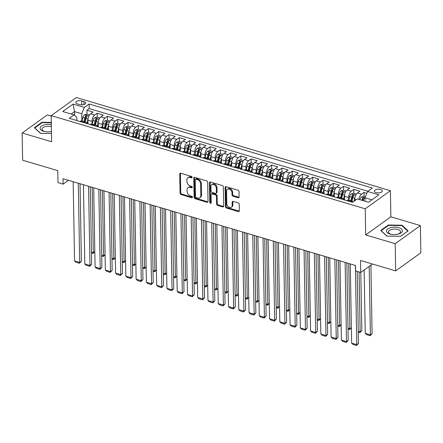 <?xml version="1.0" encoding="UTF-8"?>
<svg xmlns="http://www.w3.org/2000/svg" width="443" height="443" viewBox="0 0 443 443"><rect width="100%" height="100%" fill="white"/><g stroke="black" fill="none" stroke-linecap="round" stroke-linejoin="round"><path stroke-width="0.66" d="M192.14 177.344A0.847 0.62 -125.7 0 0 191.426 176.392L180.722 173.213A1.207 0.886 -125.7 0 0 180.035 173.302A1.207 0.886 -125.7 0 0 179.731 173.983L180.068 193.214A1.207 0.886 -125.7 0 0 181.093 194.582L191.797 197.755A0.847 0.62 -125.7 0 0 191.769 196.26L190.385 195.85A3.871 2.835 -125.7 0 1 187.101 191.476L187.073 189.875A3.871 2.835 -125.7 0 1 188.042 187.688A3.871 2.835 -125.7 0 1 190.241 187.411L191.625 187.821A0.847 0.62 -125.7 0 0 191.597 186.326L190.213 185.916A3.871 2.835 -125.7 0 1 186.929 181.541L186.902 179.936A3.871 2.835 -125.7 0 1 187.865 177.754A3.871 2.835 -125.7 0 1 190.064 177.471L191.448 177.887A0.847 0.62 -125.7 0 0 192.14 177.344M380.504 189.488A3.943 1.844 -1 0 0 376.445 189.46A3.943 1.844 -1 0 0 374.385 191.121A3.943 1.844 -1 0 0 376.146 192.622A3.943 1.844 -1 0 0 380.205 192.65A3.943 1.844 -1 0 0 382.265 190.983A3.943 1.844 -1 0 0 380.504 189.488M238.118 197.739A1.207 0.886 -125.7 0 0 238.805 197.65A1.207 0.886 -125.7 0 0 239.109 196.969L239.015 191.57A1.207 0.886 -125.7 0 0 237.985 190.202L226.102 186.68A1.207 0.886 -125.7 0 0 225.415 186.763A1.207 0.886 -125.7 0 0 225.11 187.45L225.448 206.676A1.207 0.886 -125.7 0 0 226.473 208.044L238.362 211.571A1.207 0.886 -125.7 0 0 239.048 211.488A1.207 0.886 -125.7 0 0 239.347 210.802L239.237 204.284A1.207 0.886 -125.7 0 0 238.207 202.916L233.123 201.41A1.207 0.886 -125.7 0 0 232.437 201.499A1.207 0.886 -125.7 0 0 232.132 202.18L232.187 205.408A3.234 2.37 -125.7 0 1 231.384 207.235A3.234 2.37 -125.7 0 1 228.477 206.92A3.234 2.37 -125.7 0 1 226.799 203.813L226.578 191.149A3.234 2.37 -125.7 0 1 227.386 189.327A3.234 2.37 -125.7 0 1 230.294 189.643A3.234 2.37 -125.7 0 1 231.971 192.749L232.005 194.859A1.207 0.886 -125.7 0 0 233.035 196.227L238.118 197.739L238.799 197.246A1.207 0.886 -125.7 0 0 239.065 197.29M51.205 116.044L47.34 114.898L22.15 133.005L22.626 160.216L57.773 170.644L57.983 182.616L63.116 184.138L63.017 178.701L355.496 265.473L355.591 270.917L360.724 272.439L372.452 264.011M395.189 243.683L420.374 225.576L390.87 216.821L365.685 234.928L395.189 243.683L395.66 270.894L360.513 260.467L360.724 272.439M365.685 234.928L365.226 208.808L51.2 115.634L76.384 97.526L390.416 190.7L365.226 208.808M22.15 133.005L51.654 141.76L51.2 115.634M207.684 182.278A1.207 0.886 -125.7 0 0 206.659 180.91L194.776 177.383A1.207 0.886 -125.7 0 0 194.084 177.471A1.207 0.886 -125.7 0 0 193.785 178.152L194.123 197.384A1.207 0.886 -125.7 0 0 195.147 198.752L207.031 202.279A1.207 0.886 -125.7 0 0 207.717 202.191A1.207 0.886 -125.7 0 0 208.022 201.51L207.684 182.278M210.436 182.029L222.325 185.556A1.207 0.886 -125.7 0 1 223.35 186.924L223.687 206.156A1.207 0.886 -125.7 0 1 223.383 206.837A1.207 0.886 -125.7 0 1 222.696 206.925L217.607 205.414A1.207 0.886 -125.7 0 1 216.583 204.046L216.45 196.249A1.207 0.886 -125.7 0 0 215.42 194.881L212.047 193.879A1.207 0.886 -125.7 0 0 211.361 193.968A1.207 0.886 -125.7 0 0 211.056 194.649L211.2 202.772A0.847 0.62 -125.7 0 1 209.788 202.351L209.45 182.798A1.207 0.886 -125.7 0 1 209.749 182.117A1.207 0.886 -125.7 0 1 210.436 182.029M420.374 225.576L420.85 252.787L395.66 270.894M366.848 193.27L364.008 192.428L364.08 196.376M358.941 199.405A4.928 2.437 -73.5 0 1 361.521 194.211L357.418 192.993L359.904 191.21L353.747 189.382L353.813 193.331M348.658 200.098L348.613 197.478A4.928 2.437 -73.5 0 1 351.26 191.166L347.157 189.947L349.643 188.164L343.486 186.337L343.552 190.285M338.397 197.052L338.352 194.433A4.928 2.437 -73.5 0 1 340.999 188.12L336.896 186.902L339.377 185.119L333.219 183.291L333.291 187.239M328.136 194.006L328.091 191.387A4.928 2.437 -73.5 0 1 330.738 185.08L326.629 183.862L329.116 182.073L322.958 180.246L323.03 184.194M317.875 190.961L317.825 188.341A4.928 2.437 -73.5 0 1 320.472 182.034L316.368 180.816L318.855 179.027L312.697 177.2L312.764 181.148M307.608 187.915L307.564 185.301A4.928 2.437 -73.5 0 1 310.211 178.989L306.107 177.77L308.594 175.982L302.436 174.154L302.503 178.108M297.347 184.869L297.303 182.256A4.928 2.437 -73.5 0 1 299.95 175.943L295.846 174.725L298.327 172.936L292.17 171.114L292.242 175.063M287.086 181.829L287.042 179.21A4.928 2.437 -73.5 0 1 289.689 172.897L285.58 171.679L288.066 169.896L281.909 168.069L281.981 172.017M276.825 178.784L276.775 176.164A4.928 2.437 -73.5 0 1 279.422 169.852L275.319 168.633L277.805 166.85L271.648 165.023L271.714 168.971M266.559 175.738L266.514 173.119A4.928 2.437 -73.5 0 1 269.161 166.806L265.058 165.588L267.544 163.805L261.387 161.977L261.453 165.926M256.298 172.692L256.253 170.073A4.928 2.437 -73.5 0 1 258.9 163.766L254.797 162.548L257.278 160.759L251.12 158.932L251.192 162.88M246.037 169.647L245.992 167.028A4.928 2.437 -73.5 0 1 248.639 160.72L244.53 159.502L247.017 157.714L240.859 155.886L240.931 159.834M235.776 166.601L235.726 163.988A4.928 2.437 -73.5 0 1 238.373 157.675L234.269 156.457L236.756 154.668L230.598 152.841L230.665 156.794M225.509 163.556L225.465 160.942A4.928 2.437 -73.5 0 1 228.112 154.629L224.008 153.411L226.495 151.622L220.337 149.8L220.404 153.749M215.248 160.516L215.204 157.896A4.928 2.437 -73.5 0 1 217.851 151.584L213.747 150.365L216.228 148.582L210.071 146.755L210.143 150.703M204.987 157.47L204.943 154.851A4.928 2.437 -73.5 0 1 207.59 148.538L203.481 147.32L205.967 145.537L199.81 143.709L199.882 147.657M194.726 154.424L194.676 151.805A4.928 2.437 -73.5 0 1 197.323 145.492L193.22 144.274L195.706 142.491L189.549 140.664L189.615 144.612M184.46 151.379L184.415 148.759A4.928 2.437 -73.5 0 1 187.062 142.452L182.959 141.234L185.445 139.445L179.288 137.618L179.354 141.566M174.199 148.333L174.154 145.714A4.928 2.437 -73.5 0 1 176.801 139.407L172.698 138.188L175.179 136.4L169.021 134.572L169.093 138.521M163.938 145.287L163.893 142.674A4.928 2.437 -73.5 0 1 166.54 136.361L162.431 135.143L164.918 133.354L158.76 131.527L158.832 135.48M153.677 142.242L153.627 139.628A4.928 2.437 -73.5 0 1 156.274 133.315L152.171 132.097L154.657 130.308L148.499 128.487L148.566 132.435M143.41 139.202L143.366 136.582A4.928 2.437 -73.5 0 1 146.013 130.27L141.91 129.051L144.396 127.268L138.238 125.441L138.305 129.389M133.149 136.156L133.105 133.537A4.928 2.437 -73.5 0 1 135.752 127.224L131.649 126.006L134.129 124.223L127.972 122.395L128.044 126.344M122.888 133.11L122.844 130.491A4.928 2.437 -73.5 0 1 125.491 124.178L121.382 122.96L123.868 121.177L117.711 119.35L117.783 123.298M112.627 130.065L112.577 127.446A4.928 2.437 -73.5 0 1 115.224 121.138L111.121 119.92L113.607 118.131L107.45 116.304L107.516 120.252M102.361 127.019L102.316 124.4A4.928 2.437 -73.5 0 1 104.963 118.093L100.86 116.874L103.346 115.086L97.189 113.258L94.702 115.047A4.928 2.437 106.5 0 0 92.055 121.36L92.1 123.974M97.255 117.207L97.189 113.258M357.418 192.993A4.928 2.437 106.5 0 0 354.771 199.306L354.793 200.673M347.157 189.947A4.928 2.437 106.5 0 0 344.51 196.26L344.576 199.981M336.896 186.902A4.928 2.437 106.5 0 0 334.249 193.214L334.31 196.941M326.629 183.862A4.928 2.437 106.5 0 0 323.983 190.169L324.049 193.896M316.368 180.816A4.928 2.437 106.5 0 0 313.722 187.123L313.788 190.85M306.107 177.77A4.928 2.437 106.5 0 0 303.461 184.083L303.527 187.804M295.846 174.725A4.928 2.437 106.5 0 0 293.2 181.037L293.26 184.759M285.58 171.679A4.928 2.437 106.5 0 0 282.933 177.992L282.999 181.713M275.319 168.633A4.928 2.437 106.5 0 0 272.672 174.946L272.738 178.667M265.058 165.588A4.928 2.437 106.5 0 0 262.411 171.901L262.477 175.627M254.797 162.548A4.928 2.437 106.5 0 0 252.15 168.855L252.211 172.582M244.53 159.502A4.928 2.437 106.5 0 0 241.884 165.809L241.95 169.536M234.269 156.457A4.928 2.437 106.5 0 0 231.623 162.769L231.689 166.49M224.008 153.411A4.928 2.437 106.5 0 0 221.362 159.724L221.428 163.445M213.747 150.365A4.928 2.437 106.5 0 0 211.101 156.678L211.161 160.399M203.481 147.32A4.928 2.437 106.5 0 0 200.834 153.632L200.9 157.354M193.22 144.274A4.928 2.437 106.5 0 0 190.573 150.587L190.64 154.314M182.959 141.234A4.928 2.437 106.5 0 0 180.312 147.541L180.379 151.268M172.698 138.188A4.928 2.437 106.5 0 0 170.051 144.496L170.112 148.222M162.431 135.143A4.928 2.437 106.5 0 0 159.785 141.455L159.851 145.177M152.171 132.097A4.928 2.437 106.5 0 0 149.524 138.41L149.59 142.131M141.91 129.051A4.928 2.437 106.5 0 0 139.263 135.364L139.329 139.085M131.649 126.006A4.928 2.437 106.5 0 0 129.002 132.319L129.063 136.04M121.382 122.96A4.928 2.437 106.5 0 0 118.735 129.273L118.802 133M111.121 119.92A4.928 2.437 106.5 0 0 108.474 126.227L108.541 129.954M100.86 116.874A4.928 2.437 106.5 0 0 98.213 123.187L98.28 126.908M77.475 103.933L79.734 104.603A3.815 1.783 -1 0 0 83.666 104.637A3.815 1.783 -1 0 0 85.66 103.02A3.815 1.783 -1 0 0 83.954 101.569L81.695 100.904A3.815 1.783 -1 0 0 77.769 100.871A3.815 1.783 -1 0 0 75.77 102.488A3.815 1.783 -1 0 0 77.475 103.933M371.904 199.837L364.954 197.777L367.601 191.465L372.364 188.042L89.126 104.005L84.358 107.427L81.711 113.74L81.839 120.933M367.601 191.465L378.887 194.815L368.543 202.257L357.252 198.907L352.49 202.329L69.246 118.292L74.014 114.87L62.723 111.52L73.073 104.083L84.358 107.427M367.889 191.26L89.204 108.574L86.922 110.213L93.08 112.04L90.599 113.829A4.928 2.437 106.5 0 0 87.952 120.142L88.013 123.863M86.978 123.553A4.928 2.437 106.5 0 0 85.831 122.113A4.928 2.437 106.5 0 0 84.353 122.484L84.065 122.689M85.831 122.113L81.728 120.9A4.928 2.437 106.5 0 0 80.249 121.266L79.962 121.471M350.889 201.858L351.177 201.648A4.928 2.437 -73.5 0 1 352.656 201.283A4.928 2.437 -73.5 0 1 353.315 201.737M352.656 201.283L348.547 200.064A4.928 2.437 106.5 0 0 347.068 200.43L346.786 200.64M340.628 198.813L340.911 198.608A4.928 2.437 -73.5 0 1 342.389 198.237A4.928 2.437 -73.5 0 1 343.535 199.677M342.389 198.237L338.286 197.019A4.928 2.437 106.5 0 0 336.807 197.39L336.519 197.595M330.362 195.767L330.65 195.562A4.928 2.437 -73.5 0 1 332.128 195.191A4.928 2.437 -73.5 0 1 333.274 196.631M332.128 195.191L328.025 193.973A4.928 2.437 106.5 0 0 326.546 194.344L326.258 194.549M320.101 192.722L320.389 192.517A4.928 2.437 -73.5 0 1 321.867 192.146A4.928 2.437 -73.5 0 1 323.008 193.585M321.867 192.146L317.758 190.927A4.928 2.437 106.5 0 0 316.285 191.298L315.997 191.503M309.84 189.676L310.128 189.471A4.928 2.437 -73.5 0 1 311.606 189.1A4.928 2.437 -73.5 0 1 312.747 190.54M311.606 189.1L307.497 187.882A4.928 2.437 106.5 0 0 306.019 188.253L305.736 188.458M299.579 186.63L299.867 186.425A4.928 2.437 -73.5 0 1 301.34 186.054A4.928 2.437 -73.5 0 1 302.486 187.494M301.34 186.054L297.236 184.842A4.928 2.437 106.5 0 0 295.758 185.207L295.47 185.412M289.312 183.59L289.6 183.38A4.928 2.437 -73.5 0 1 291.079 183.014A4.928 2.437 -73.5 0 1 292.225 184.449M291.079 183.014L286.975 181.796A4.928 2.437 106.5 0 0 285.497 182.162L285.209 182.372M279.051 180.545L279.339 180.334A4.928 2.437 -73.5 0 1 280.818 179.969A4.928 2.437 -73.5 0 1 281.958 181.409M280.818 179.969L276.709 178.75A4.928 2.437 106.5 0 0 275.236 179.116L274.948 179.326M268.79 177.499L269.078 177.294A4.928 2.437 -73.5 0 1 270.557 176.923A4.928 2.437 -73.5 0 1 271.697 178.363M270.557 176.923L266.448 175.705A4.928 2.437 106.5 0 0 264.969 176.076L264.687 176.281M258.529 174.453L258.817 174.249A4.928 2.437 -73.5 0 1 260.29 173.877A4.928 2.437 -73.5 0 1 261.436 175.317M260.29 173.877L256.187 172.659A4.928 2.437 106.5 0 0 254.708 173.03L254.42 173.235M248.263 171.408L248.551 171.203A4.928 2.437 -73.5 0 1 250.029 170.832A4.928 2.437 -73.5 0 1 251.175 172.272M250.029 170.832L245.926 169.614A4.928 2.437 106.5 0 0 244.447 169.985L244.159 170.19M238.002 168.362L238.29 168.157A4.928 2.437 -73.5 0 1 239.768 167.786A4.928 2.437 -73.5 0 1 240.909 169.226M239.768 167.786L235.659 166.568A4.928 2.437 106.5 0 0 234.186 166.939L233.898 167.144M227.741 165.317L228.029 165.112A4.928 2.437 -73.5 0 1 229.507 164.741A4.928 2.437 -73.5 0 1 230.648 166.18M229.507 164.741L225.398 163.528A4.928 2.437 106.5 0 0 223.92 163.893L223.637 164.098M217.48 162.276L217.768 162.066A4.928 2.437 -73.5 0 1 219.241 161.701A4.928 2.437 -73.5 0 1 220.387 163.135M219.241 161.701L215.137 160.482A4.928 2.437 106.5 0 0 213.659 160.848L213.371 161.058M207.213 159.231L207.501 159.02A4.928 2.437 -73.5 0 1 208.98 158.655A4.928 2.437 -73.5 0 1 210.126 160.095M208.98 158.655L204.876 157.437A4.928 2.437 106.5 0 0 203.398 157.802L203.11 158.013M196.952 156.185L197.24 155.98A4.928 2.437 -73.5 0 1 198.719 155.609A4.928 2.437 -73.5 0 1 199.859 157.049M198.719 155.609L194.615 154.391A4.928 2.437 106.5 0 0 193.137 154.762L192.849 154.967M186.691 153.14L186.979 152.935A4.928 2.437 -73.5 0 1 188.458 152.564A4.928 2.437 -73.5 0 1 189.598 154.003M188.458 152.564L184.349 151.345A4.928 2.437 106.5 0 0 182.87 151.716L182.588 151.921M176.43 150.094L176.718 149.889A4.928 2.437 -73.5 0 1 178.191 149.518A4.928 2.437 -73.5 0 1 179.337 150.958M178.191 149.518L174.088 148.3A4.928 2.437 106.5 0 0 172.609 148.671L172.321 148.876M166.164 147.048L166.452 146.843A4.928 2.437 -73.5 0 1 167.93 146.472A4.928 2.437 -73.5 0 1 169.076 147.912M167.93 146.472L163.827 145.254A4.928 2.437 106.5 0 0 162.348 145.625L162.06 145.83M155.903 144.003L156.191 143.798A4.928 2.437 -73.5 0 1 157.669 143.427A4.928 2.437 -73.5 0 1 158.81 144.867M157.669 143.427L153.566 142.214A4.928 2.437 106.5 0 0 152.087 142.58L151.799 142.784M145.642 140.963L145.93 140.752A4.928 2.437 -73.5 0 1 147.408 140.387A4.928 2.437 -73.5 0 1 148.549 141.821M147.408 140.387L143.299 139.168A4.928 2.437 106.5 0 0 141.821 139.534L141.538 139.744M135.381 137.917L135.669 137.707A4.928 2.437 -73.5 0 1 137.142 137.341A4.928 2.437 -73.5 0 1 138.288 138.781M137.142 137.341L133.038 136.123A4.928 2.437 106.5 0 0 131.56 136.488L131.272 136.699M125.114 134.871L125.402 134.666A4.928 2.437 -73.5 0 1 126.881 134.295A4.928 2.437 -73.5 0 1 128.027 135.735M126.881 134.295L122.777 133.077A4.928 2.437 106.5 0 0 121.299 133.448L121.011 133.653M114.853 131.826L115.141 131.621A4.928 2.437 -73.5 0 1 116.62 131.25A4.928 2.437 -73.5 0 1 117.76 132.69M116.62 131.25L112.516 130.032A4.928 2.437 106.5 0 0 111.038 130.403L110.75 130.607M104.592 128.78L104.88 128.575A4.928 2.437 -73.5 0 1 106.359 128.204A4.928 2.437 -73.5 0 1 107.499 129.644M106.359 128.204L102.25 126.986A4.928 2.437 106.5 0 0 100.771 127.357L100.489 127.562M94.331 125.734L94.619 125.53A4.928 2.437 -73.5 0 1 96.092 125.159A4.928 2.437 -73.5 0 1 97.238 126.598M96.092 125.159L91.989 123.94A4.928 2.437 106.5 0 0 90.51 124.311L90.222 124.516M104.963 118.093L107.45 116.304M115.224 121.138L117.711 119.35M125.491 124.178L127.972 122.395M135.752 127.224L138.238 125.441M146.013 130.27L148.499 128.487M156.274 133.315L158.76 131.527M166.54 136.361L169.021 134.572M176.801 139.407L179.288 137.618M187.062 142.452L189.549 140.664M197.323 145.492L199.81 143.709M207.59 148.538L210.071 146.755M217.851 151.584L220.337 149.8M228.112 154.629L230.598 152.841M238.373 157.675L240.859 155.886M248.639 160.72L251.12 158.932M258.9 163.766L261.387 161.977M269.161 166.806L271.648 165.023M279.422 169.852L281.909 168.069M289.689 172.897L292.17 171.114M299.95 175.943L302.436 174.154M310.211 178.989L312.697 177.2M320.472 182.034L322.958 180.246M330.738 185.08L333.219 183.291M340.999 188.12L343.486 186.337M351.26 191.166L353.747 189.382M361.521 194.211L364.008 192.428M364.954 197.777L365.015 201.211M81.711 113.74L74.529 111.608L71.168 114.023M74.596 115.368L74.529 111.608L73.073 104.083M76.866 120.557L76.811 117.262L74.014 114.87M390.87 216.821L390.416 190.7M63.116 184.138L68.443 180.307M86.994 114.167L86.922 110.213M89.204 108.574L89.126 104.005M51.316 122.39L41.974 122.246L34.388 127.7L40.501 133.365L51.51 133.531M408.136 230.886L402.028 225.221L388.328 225.005L380.742 230.46L386.855 236.125L400.55 236.335L408.136 230.886M41.985 122.772L41.974 122.246M388.339 225.531L388.328 225.005M402.034 225.83L402.028 225.221M192.14 177.399A0.847 0.62 -125.7 0 1 192.129 177.394L190.745 176.984A3.871 2.835 -125.7 0 0 188.546 177.261L187.865 177.754M188.042 187.688L188.724 187.201A3.871 2.835 -125.7 0 1 190.922 186.918L192.306 187.334A0.847 0.62 -125.7 0 0 192.317 187.334L191.625 187.821M180.456 173.174A1.207 0.886 -125.7 0 0 180.412 173.495L180.75 192.727A1.207 0.886 -125.7 0 0 181.774 194.095L192.478 197.268A0.847 0.62 -125.7 0 0 192.489 197.273L191.797 197.755M194.51 177.344A1.207 0.886 -125.7 0 0 194.466 177.665L194.804 196.897A1.207 0.886 -125.7 0 0 195.828 198.259L207.712 201.786A1.207 0.886 -125.7 0 0 207.977 201.831M195.906 179.21A0.847 0.62 -125.7 0 0 195.213 179.747L195.513 196.626A0.847 0.62 -125.7 0 0 196.227 197.584L197.689 198.015A3.871 2.835 -125.7 0 0 199.887 197.739A3.871 2.835 -125.7 0 0 200.851 195.557L200.651 184.017A3.871 2.835 -125.7 0 0 197.368 179.642L195.906 179.21L196.587 178.717A0.847 0.62 -125.7 0 0 196.105 178.778L195.424 179.271M199.887 197.739L200.568 197.251A3.871 2.835 -125.7 0 0 201.532 195.064L200.851 195.557M196.587 178.717L198.049 179.149A3.871 2.835 -125.7 0 1 201.332 183.529L201.532 195.064M211.361 193.968L212.042 193.48A1.207 0.886 -125.7 0 1 212.729 193.392L216.101 194.394A1.207 0.886 -125.7 0 1 217.131 195.762L217.264 203.559A1.207 0.886 -125.7 0 0 218.288 204.926L223.377 206.438A1.207 0.886 -125.7 0 0 223.637 206.477M210.176 181.99A1.207 0.886 -125.7 0 0 210.132 182.311L210.469 201.864A0.847 0.62 -125.7 0 0 211.2 202.822M216.306 188.159A3.234 2.37 -125.7 0 0 214.633 185.047A3.234 2.37 -125.7 0 0 211.726 184.731A3.234 2.37 -125.7 0 0 210.918 186.558L210.995 191.016A1.207 0.886 -125.7 0 0 212.02 192.384L215.398 193.386A1.207 0.886 -125.7 0 0 216.084 193.298A1.207 0.886 -125.7 0 0 216.383 192.616L216.306 188.159L216.987 187.666A3.234 2.37 -125.7 0 0 215.315 184.559A3.234 2.37 -125.7 0 0 212.407 184.244L211.726 184.731M216.084 193.298L216.765 192.81A1.207 0.886 -125.7 0 0 217.064 192.129L216.383 192.616M216.987 187.666L217.064 192.129M227.386 189.327L228.067 188.834A3.234 2.37 -125.7 0 1 230.975 189.15A3.234 2.37 -125.7 0 1 232.653 192.262L232.686 194.372A1.207 0.886 -125.7 0 0 233.71 195.74L238.799 197.246M231.384 207.235L232.066 206.748A3.234 2.37 -125.7 0 0 232.868 204.921L232.187 205.408M232.857 201.366A1.207 0.886 -125.7 0 0 232.813 201.687L232.868 204.921M225.836 186.636A1.207 0.886 -125.7 0 0 225.792 186.957L226.129 206.189A1.207 0.886 -125.7 0 0 227.154 207.557L239.043 211.084A1.207 0.886 -125.7 0 0 239.303 211.123M89.552 114.925L86.767 114.095L84.38 114.77A3.262 1.617 106.5 0 0 82.83 117.495L81.983 120.972M88.079 118.591A3.262 1.617 106.5 0 0 87.958 119.017L86.911 123.348M92.161 187.345L93.301 252.654L94.813 251.569M87.985 122.279L87.631 123.747M85.167 121.919L86.008 118.436A3.262 1.617 -73.5 0 1 87.049 116.216C87.16 115.54 86.75 115.418 85.82 115.85A3.262 1.617 106.5 0 0 84.779 118.071L83.937 121.554M84.696 121.781L85.582 118.137A1.661 0.825 -73.5 0 1 85.848 117.417L85.82 115.85M87.049 116.216L87.171 115.933M91.441 252.1L93.301 252.654L93.069 253.474L91.457 252.997M94.813 251.668L93.069 253.474M78.306 183.236L79.685 262.444L81.39 261.22L80.039 183.745M73.173 181.713L74.557 260.921L79.685 262.444L79.452 263.264L75.858 262.195L74.557 260.921M81.39 261.22L79.452 263.264M51.355 124.666A8.007 3.743 -1 0 0 41.077 126.416A8.007 3.743 -1 0 0 43.663 131.311A8.007 3.743 -1 0 0 44.948 131.615A8.007 3.743 -1 0 0 51.349 131.505A8.007 3.743 -1 0 0 51.477 131.477M51.394 126.692A6.064 2.835 -1 0 0 45.186 126.676A6.064 2.835 -1 0 0 42.046 129.223A6.064 2.835 -1 0 0 44.754 131.527A6.064 2.835 -1 0 0 45.369 131.687M40.69 133.365L34.82 127.922L42.168 122.639L51.322 122.777M50.928 131.588A6.064 2.835 -1 0 0 51.477 131.433M390.881 227.586A8.007 3.743 -1 0 0 386.44 231.108A8.007 3.743 -1 0 0 391.302 234.375A8.007 3.743 -1 0 0 397.703 234.264A8.007 3.743 -1 0 0 398.008 234.192A8.007 3.743 -1 0 0 401.613 229.125A8.007 3.743 -1 0 0 390.881 227.586M397.288 234.353A6.064 2.835 -1 0 0 400.522 231.778A6.064 2.835 -1 0 0 391.762 229.38A6.064 2.835 -1 0 0 388.4 231.988A6.064 2.835 -1 0 0 391.723 234.447M407.715 231.185L400.422 236.335M387.044 236.13L381.174 230.687L388.522 225.404L401.795 225.609L407.715 231.096M99.813 117.965L97.028 117.14L94.641 117.816A3.262 1.617 106.5 0 0 93.091 120.54L92.249 124.018M98.34 121.631A3.262 1.617 106.5 0 0 98.219 122.063L97.172 126.388M102.427 190.39L103.562 255.7L105.074 254.614M98.252 125.325L97.892 126.792M95.428 124.965L96.269 121.482A3.262 1.617 -73.5 0 1 97.316 119.261C97.427 118.586 97.017 118.464 96.081 118.896A3.262 1.617 106.5 0 0 95.04 121.116L94.198 124.599M94.963 124.826L95.843 121.183A1.661 0.825 -73.5 0 1 96.109 120.463L96.081 118.896M97.316 119.261L97.432 118.973M101.702 255.146L103.562 255.7L103.33 256.519L101.718 256.037M105.074 254.714L103.33 256.519M110.074 121.011L107.289 120.186L104.902 120.861A3.262 1.617 106.5 0 0 103.352 123.586L102.51 127.063M108.601 124.677A3.262 1.617 106.5 0 0 108.485 125.109L107.433 129.434M112.688 193.436L113.829 258.745L115.335 257.66M108.513 128.37L108.158 129.838M105.689 128.01L106.536 124.527A3.262 1.617 -73.5 0 1 107.577 122.307C107.688 121.631 107.278 121.509 106.342 121.941A3.262 1.617 106.5 0 0 105.301 124.162L104.459 127.645M105.224 127.866L106.104 124.228A1.661 0.825 -73.5 0 1 106.37 123.508L106.342 121.941M107.577 122.307L107.699 122.019M111.963 258.191L113.829 258.745L113.591 259.565L111.979 259.083M115.335 257.76L113.591 259.565M120.335 124.057L117.55 123.232L115.163 123.907A3.262 1.617 106.5 0 0 113.613 126.626L112.771 130.109M118.862 127.722A3.262 1.617 106.5 0 0 118.746 128.149L117.7 132.479M122.949 196.482L124.09 261.791L125.596 260.705M118.774 131.41L118.419 132.883M115.955 131.05L116.797 127.573A3.262 1.617 -73.5 0 1 117.838 125.352C117.949 124.671 117.539 124.555 116.609 124.987A3.262 1.617 106.5 0 0 115.562 127.207L114.72 130.685M115.485 130.912L116.365 127.274A1.661 0.825 -73.5 0 1 116.636 126.554L116.609 124.987M117.838 125.352L117.96 125.064M122.224 261.237L124.09 261.791L123.857 262.61L122.24 262.129M125.602 260.8L123.857 262.61M130.602 127.102L127.817 126.277L125.43 126.953A3.262 1.617 106.5 0 0 123.879 129.672L123.032 133.155M129.129 130.768A3.262 1.617 106.5 0 0 129.007 131.194L127.961 135.525M133.21 199.522L134.351 264.831L135.863 263.751M129.035 134.456L128.68 135.929M126.216 134.096L127.058 130.619A3.262 1.617 -73.5 0 1 128.099 128.398C128.21 127.717 127.8 127.595 126.87 128.033A3.262 1.617 106.5 0 0 125.829 130.253L124.987 133.731M125.746 133.958L126.632 130.32A1.661 0.825 -73.5 0 1 126.897 129.594L126.87 128.033M128.099 128.398L128.221 128.11M132.49 264.283L134.351 264.831L134.118 265.65L132.507 265.174M135.863 263.845L134.118 265.65M88.567 186.276L89.951 265.484L91.651 264.261L90.3 186.791M83.434 184.753L84.818 263.962L89.951 265.484L89.713 266.304L86.125 265.241L84.818 263.962M91.651 264.261L89.713 266.304M98.828 189.322L100.212 268.53L101.912 267.306L100.561 189.837M93.7 187.799L95.079 267.007L100.212 268.53L99.98 269.35L96.386 268.286L95.079 267.007M101.912 267.306L99.98 269.35M109.094 192.367L110.473 271.576L112.179 270.352L110.822 192.882M103.961 190.844L105.345 270.053L110.473 271.576L110.241 272.395L106.647 271.332L105.345 270.053M112.179 270.352L110.241 272.395M119.355 195.413L120.734 274.621L122.44 273.397L121.089 195.928M114.222 193.89L115.606 273.098L120.734 274.621L120.502 275.441L116.908 274.378L115.606 273.098M122.44 273.397L120.502 275.441M140.863 130.148L138.078 129.323L135.691 129.998A3.262 1.617 106.5 0 0 134.14 132.717L133.299 136.2M139.39 133.814A3.262 1.617 106.5 0 0 139.268 134.24L138.222 138.57M143.477 202.567L144.612 267.877L146.124 266.791M139.301 137.502L138.941 138.975M136.477 137.142L137.319 133.664A3.262 1.617 -73.5 0 1 138.366 131.438C138.476 130.763 138.066 130.641 137.131 131.073A3.262 1.617 106.5 0 0 136.09 133.299L135.248 136.776M136.012 137.003L136.893 133.365A1.661 0.825 -73.5 0 1 137.158 132.64L137.131 131.073M138.366 131.438L138.482 131.156M142.751 267.323L144.612 267.877L144.379 268.696L142.768 268.22M146.124 266.891L144.379 268.696M129.616 198.458L131.001 277.667L132.701 276.443L131.349 198.973M124.483 196.936L125.867 276.144L131.001 277.667L130.763 278.486L127.174 277.418L125.867 276.144M132.701 276.443L130.763 278.486M151.124 133.193L148.339 132.368L145.952 133.038A3.262 1.617 106.5 0 0 144.401 135.763L143.56 139.246M149.651 136.859A3.262 1.617 106.5 0 0 149.535 137.286L148.483 141.616M153.738 205.613L154.878 270.922L156.385 269.837M149.562 140.547L149.202 142.02M146.738 140.187L147.585 136.71A3.262 1.617 -73.5 0 1 148.626 134.484C148.737 133.808 148.327 133.686 147.392 134.118A3.262 1.617 106.5 0 0 146.351 136.344L145.509 139.822M146.273 140.049L147.154 136.411A1.661 0.825 -73.5 0 1 147.419 135.685L147.392 134.118M148.626 134.484L148.748 134.201M153.012 270.368L154.878 270.922L154.64 271.742L153.029 271.266M156.385 269.937L154.64 271.742M139.877 201.504L141.262 280.712L142.962 279.489L141.61 202.014M134.75 199.981L136.128 279.19L141.262 280.712L141.029 281.532L137.435 280.463L136.128 279.19M142.962 279.489L141.029 281.532M161.385 136.239L158.6 135.408L156.213 136.084A3.262 1.617 106.5 0 0 154.662 138.809L153.821 142.286M159.912 139.905A3.262 1.617 106.5 0 0 159.796 140.331L158.749 144.662M163.999 208.659L165.139 273.968L166.646 272.882M159.823 143.593L159.469 145.06M157.005 143.233L157.846 139.75A3.262 1.617 -73.5 0 1 158.887 137.529C158.998 136.854 158.588 136.732 157.658 137.164A3.262 1.617 106.5 0 0 156.612 139.384L155.77 142.867M156.534 143.095L157.415 139.451A1.661 0.825 -73.5 0 1 157.686 138.731L157.658 137.164M158.887 137.529L159.009 137.247M163.273 273.414L165.139 273.968L164.907 274.787L163.29 274.311M166.651 272.982L164.907 274.787M150.144 204.55L151.523 283.758L153.228 282.534L151.871 205.059M145.011 203.027L146.395 282.235L151.523 283.758L151.29 284.578L147.696 283.509L146.395 282.235M153.228 282.534L151.29 284.578M171.651 139.279L168.866 138.454L166.479 139.13A3.262 1.617 106.5 0 0 164.929 141.854L164.082 145.332M170.178 142.945A3.262 1.617 106.5 0 0 170.057 143.377L169.01 147.702M174.26 211.704L175.4 277.013L176.912 275.928M170.084 146.639L169.73 148.106M167.266 146.279L168.107 142.796A3.262 1.617 -73.5 0 1 169.148 140.575C169.259 139.899 168.849 139.778 167.919 140.209A3.262 1.617 106.5 0 0 166.878 142.43L166.036 145.913M166.795 146.14L167.681 142.496A1.661 0.825 -73.5 0 1 167.947 141.777L167.919 140.209M169.148 140.575L169.27 140.287M173.54 276.46L175.4 277.013L175.168 277.833L173.556 277.351M176.912 276.028L175.168 277.833M160.405 207.59L161.784 286.798L163.489 285.574L162.138 208.105M155.271 206.067L156.656 285.275L161.784 286.798L161.551 287.618L157.957 286.555L156.656 285.275M163.489 285.574L161.551 287.618M181.912 142.325L179.127 141.5L176.74 142.175A3.262 1.617 106.5 0 0 175.19 144.9L174.348 148.377M180.439 145.991A3.262 1.617 106.5 0 0 180.318 146.423L179.271 150.747M184.526 214.75L185.661 280.059L187.173 278.974M180.351 149.684L179.991 151.152M177.527 149.324L178.368 145.841A3.262 1.617 -73.5 0 1 179.415 143.621C179.526 142.945 179.116 142.823 178.18 143.255A3.262 1.617 106.5 0 0 177.139 145.476L176.297 148.959M177.062 149.18L177.942 145.542A1.661 0.825 -73.5 0 1 178.208 144.822L178.18 143.255M179.415 143.621L179.531 143.333M183.801 279.505L185.661 280.059L185.429 280.879L183.817 280.397M187.173 279.073L185.429 280.879M170.666 210.635L172.05 289.844L173.75 288.62L172.399 211.15M165.532 209.113L166.917 288.321L172.05 289.844L171.812 290.663L168.224 289.6L166.917 288.321M173.75 288.62L171.812 290.663M192.173 145.37L189.388 144.545L187.001 145.221A3.262 1.617 106.5 0 0 185.451 147.94L184.609 151.423M190.7 149.036A3.262 1.617 106.5 0 0 190.584 149.463L189.532 153.793M194.787 217.795L195.928 283.105L197.434 282.019M190.612 152.724L190.252 154.197M187.788 152.364L188.635 148.887A3.262 1.617 -73.5 0 1 189.676 146.666C189.787 145.985 189.377 145.869 188.441 146.301A3.262 1.617 106.5 0 0 187.4 148.521L186.558 151.999M187.323 152.226L188.203 148.588A1.661 0.825 -73.5 0 1 188.469 147.868L188.441 146.301M189.676 146.666L189.798 146.378M194.062 282.551L195.928 283.105L195.69 283.924L194.078 283.442M197.434 282.113L195.69 283.924M180.927 213.681L182.311 292.889L184.011 291.666L182.66 214.196M175.799 212.158L177.178 291.367L182.311 292.889L182.079 293.709L178.485 292.646L177.178 291.367M184.011 291.666L182.079 293.709M202.434 148.416L199.649 147.591L197.262 148.267A3.262 1.617 106.5 0 0 195.712 150.985L194.87 154.469M200.961 152.082A3.262 1.617 106.5 0 0 200.845 152.508L199.799 156.839M205.048 220.835L206.189 286.145L207.695 285.065M200.873 155.77L200.518 157.243M198.054 155.41L198.896 151.932A3.262 1.617 -73.5 0 1 199.937 149.712C200.048 149.031 199.638 148.909 198.708 149.346A3.262 1.617 106.5 0 0 197.661 151.567L196.819 155.044M197.584 155.271L198.464 151.633A1.661 0.825 -73.5 0 1 198.735 150.908L198.708 149.346M199.937 149.712L200.059 149.424M204.323 285.597L206.189 286.145L205.956 286.964L204.339 286.488M207.701 285.159L205.956 286.964M191.193 216.727L192.572 295.935L194.278 294.711L192.921 217.242M186.06 215.204L187.444 294.412L192.572 295.935L192.34 296.755L188.746 295.691L187.444 294.412M194.278 294.711L192.34 296.755M212.701 151.462L209.916 150.637L207.529 151.312A3.262 1.617 106.5 0 0 205.978 154.031L205.131 157.514M211.228 155.128A3.262 1.617 106.5 0 0 211.106 155.554L210.06 159.884M215.309 223.881L216.45 289.19L217.962 288.105M211.134 158.815L210.779 160.288M208.315 158.456L209.157 154.978A3.262 1.617 -73.5 0 1 210.198 152.752C210.309 152.076 209.899 151.955 208.969 152.386A3.262 1.617 106.5 0 0 207.928 154.613L207.086 158.09M207.845 158.317L208.731 154.679A1.661 0.825 -73.5 0 1 208.996 153.954L208.969 152.386M210.198 152.752L210.32 152.47M214.589 288.637L216.45 289.19L216.217 290.01L214.606 289.534M217.962 288.205L216.217 290.01M201.454 219.772L202.833 298.981L204.539 297.757L203.187 220.287M196.321 218.249L197.705 297.458L202.833 298.981L202.601 299.8L199.007 298.732L197.705 297.458M204.539 297.757L202.601 299.8M211.715 222.818L213.1 302.026L214.8 300.803L213.448 223.327M206.582 221.295L207.966 300.504L213.1 302.026L212.861 302.846L209.273 301.777L207.966 300.504M214.8 300.803L212.861 302.846M221.976 225.864L223.361 305.072L225.061 303.848L223.709 226.373M216.849 224.341L218.227 303.549L223.361 305.072L223.128 305.891L219.534 304.823L218.227 303.549M225.061 303.848L223.128 305.891M222.962 154.507L220.177 153.682L217.79 154.352A3.262 1.617 106.5 0 0 216.239 157.077L215.398 160.56M221.489 158.173A3.262 1.617 106.5 0 0 221.367 158.6L220.321 162.93M225.576 226.927L226.711 292.236L228.223 291.151M221.4 161.861L221.04 163.334M218.576 161.501L219.418 158.018A3.262 1.617 -73.5 0 1 220.464 155.798C220.575 155.122 220.165 155 219.23 155.432A3.262 1.617 106.5 0 0 218.189 157.658L217.347 161.136M218.111 161.363L218.992 157.725A1.661 0.825 -73.5 0 1 219.257 156.999L219.23 155.432M220.464 155.798L220.581 155.515M224.85 291.682L226.711 292.236L226.478 293.056L224.867 292.579M228.223 291.25L226.478 293.056M233.223 157.553L230.438 156.722L228.051 157.398A3.262 1.617 106.5 0 0 226.5 160.122L225.659 163.6M231.75 161.219A3.262 1.617 106.5 0 0 231.634 161.645L230.581 165.975M235.837 229.972L236.977 295.282L238.484 294.196M231.661 164.907L231.301 166.374M228.837 164.547L229.684 161.064A3.262 1.617 -73.5 0 1 230.725 158.843C230.836 158.168 230.426 158.046 229.491 158.478A3.262 1.617 106.5 0 0 228.45 160.698L227.608 164.181M228.372 164.408L229.252 160.765A1.661 0.825 -73.5 0 1 229.518 160.045L229.491 158.478M230.725 158.843L230.847 158.561M235.111 294.728L236.977 295.282L236.739 296.101L235.128 295.625M238.484 294.296L236.739 296.101M243.484 160.593L240.699 159.768L238.312 160.444A3.262 1.617 106.5 0 0 236.761 163.168L235.92 166.646M242.011 164.259A3.262 1.617 106.5 0 0 241.895 164.691L240.848 169.016M246.098 233.018L247.238 298.327L248.744 297.242M241.922 167.952L241.568 169.42M239.104 167.592L239.945 164.109A3.262 1.617 -73.5 0 1 240.986 161.889C241.097 161.213 240.687 161.091 239.757 161.523A3.262 1.617 106.5 0 0 238.711 163.744L237.869 167.227M238.633 167.454L239.513 163.81A1.661 0.825 -73.5 0 1 239.785 163.09L239.757 161.523M240.986 161.889L241.108 161.601M245.372 297.774L247.238 298.327L247.006 299.147L245.389 298.665M248.75 297.342L247.006 299.147M232.243 228.904L233.622 308.112L235.327 306.888L233.97 229.419M227.109 227.381L228.494 306.589L233.622 308.112L233.389 308.932L229.795 307.868L228.494 306.589M235.327 306.888L233.389 308.932M253.75 163.639L250.965 162.814L248.578 163.489A3.262 1.617 106.5 0 0 247.028 166.214L246.181 169.691M252.277 167.304A3.262 1.617 106.5 0 0 252.156 167.736L251.109 172.061M256.359 236.064L257.499 301.373L259.011 300.288M252.183 170.998L251.829 172.465M249.365 170.638L250.206 167.155A3.262 1.617 -73.5 0 1 251.247 164.934C251.358 164.259 250.948 164.137 250.018 164.569A3.262 1.617 106.5 0 0 248.977 166.789L248.135 170.273M248.894 170.494L249.78 166.856A1.661 0.825 -73.5 0 1 250.046 166.136L250.018 164.569M251.247 164.934L251.369 164.646M255.639 300.819L257.499 301.373L257.267 302.192L255.655 301.711M259.011 300.387L257.267 302.192M242.504 231.949L243.883 311.158L245.588 309.934L244.237 232.464M237.37 230.426L238.755 309.635L243.883 311.158L243.65 311.977L240.056 310.914L238.755 309.635M245.588 309.934L243.65 311.977M264.011 166.684L261.226 165.859L258.839 166.535A3.262 1.617 106.5 0 0 257.289 169.254L256.447 172.737M262.538 170.35A3.262 1.617 106.5 0 0 262.417 170.776L261.37 175.107M266.625 239.109L267.76 304.419L269.272 303.333M262.45 174.038L262.09 175.511M259.626 173.678L260.467 170.201A3.262 1.617 -73.5 0 1 261.508 167.98C261.625 167.299 261.215 167.177 260.279 167.615A3.262 1.617 106.5 0 0 259.238 169.835L258.396 173.313M259.161 173.54L260.041 169.902A1.661 0.825 -73.5 0 1 260.307 169.182L260.279 167.615M261.508 167.98L261.63 167.692M265.9 303.865L267.76 304.419L267.528 305.238L265.916 304.756M269.272 303.427L267.528 305.238M252.765 234.995L254.149 314.203L255.849 312.98L254.498 235.51M247.631 233.472L249.016 312.68L254.149 314.203L253.911 315.023L250.323 313.96L249.016 312.68M255.849 312.98L253.911 315.023M274.272 169.73L271.487 168.905L269.1 169.58A3.262 1.617 106.5 0 0 267.55 172.299L266.708 175.782M272.799 173.396A3.262 1.617 106.5 0 0 272.683 173.822L271.631 178.152M276.886 242.149L278.027 307.459L279.533 306.379M272.711 177.084L272.351 178.557M269.887 176.724L270.734 173.246A3.262 1.617 -73.5 0 1 271.775 171.026C271.886 170.345 271.476 170.223 270.54 170.66A3.262 1.617 106.5 0 0 269.499 172.881L268.657 176.358M269.422 176.585L270.302 172.947A1.661 0.825 -73.5 0 1 270.568 172.222L270.54 170.66M271.775 171.026L271.897 170.738M276.161 306.91L278.027 307.459L277.789 308.278L276.177 307.802M279.533 306.473L277.789 308.278M263.026 238.041L264.41 317.249L266.11 316.025L264.759 238.555M257.898 236.518L259.277 315.726L264.41 317.249L264.178 318.068L260.584 317.005L259.277 315.726M266.11 316.025L264.178 318.068M284.533 172.776L281.748 171.95L279.361 172.626A3.262 1.617 106.5 0 0 277.811 175.345L276.969 178.828M283.06 176.441A3.262 1.617 106.5 0 0 282.944 176.868L281.898 181.198M287.147 245.195L288.288 310.504L289.794 309.419M282.972 180.129L282.617 181.602M280.153 179.769L280.995 176.292A3.262 1.617 -73.5 0 1 282.036 174.066C282.147 173.39 281.737 173.268 280.807 173.7A3.262 1.617 106.5 0 0 279.76 175.926L278.918 179.404M279.683 179.631L280.563 175.993A1.661 0.825 -73.5 0 1 280.834 175.267L280.807 173.7M282.036 174.066L282.158 173.783M286.422 309.95L288.288 310.504L288.055 311.324L286.438 310.848M289.8 309.519L288.055 311.324M273.292 241.086L274.671 320.295L276.377 319.071L275.02 241.601M268.159 239.563L269.543 318.772L274.671 320.295L274.438 321.114L270.845 320.045L269.543 318.772M276.377 319.071L274.438 321.114M294.8 175.821L292.015 174.991L289.628 175.666A3.262 1.617 106.5 0 0 288.077 178.391L287.23 181.874M293.327 179.487A3.262 1.617 106.5 0 0 293.205 179.913L292.159 184.244M297.408 248.241L298.549 313.55L300.061 312.465M293.233 183.175L292.878 184.648M290.414 182.815L291.256 179.332A3.262 1.617 -73.5 0 1 292.297 177.111C292.408 176.436 291.998 176.314 291.068 176.746A3.262 1.617 106.5 0 0 290.027 178.972L289.185 182.45M289.943 182.677L290.829 179.038A1.661 0.825 -73.5 0 1 291.095 178.313L291.068 176.746M292.297 177.111L292.419 176.829M296.688 312.996L298.549 313.55L298.316 314.369L296.705 313.893M300.061 312.564L298.316 314.369M283.553 244.132L284.932 323.34L286.638 322.116L285.286 244.641M278.42 242.609L279.804 321.817L284.932 323.34L284.699 324.16L281.106 323.091L279.804 321.817M286.638 322.116L284.699 324.16M305.061 178.867L302.276 178.036L299.889 178.712A3.262 1.617 106.5 0 0 298.338 181.436L297.497 184.914M303.588 182.533A3.262 1.617 106.5 0 0 303.466 182.959L302.419 187.289M307.675 251.286L308.81 316.595L310.321 315.51M303.499 186.221L303.139 187.688M300.675 185.861L301.517 182.378A3.262 1.617 -73.5 0 1 302.558 180.157C302.674 179.481 302.259 179.36 301.329 179.792A3.262 1.617 106.5 0 0 300.288 182.012L299.446 185.495M300.21 185.722L301.09 182.079A1.661 0.825 -73.5 0 1 301.356 181.359L301.329 179.792M302.558 180.157L302.68 179.875M306.949 316.042L308.81 316.595L308.577 317.415L306.966 316.939M310.321 315.61L308.577 317.415M293.814 247.177L295.199 326.386L296.899 325.162L295.547 247.687M288.681 245.655L290.065 324.863L295.199 326.386L294.96 327.205L291.372 326.137L290.065 324.863M296.899 325.162L294.96 327.205M315.322 181.907L312.536 181.082L310.15 181.757A3.262 1.617 106.5 0 0 308.599 184.482L307.758 187.959M313.849 185.573A3.262 1.617 106.5 0 0 313.733 186.005L312.68 190.329M317.936 254.332L319.076 319.641L320.582 318.556M313.76 189.266L313.4 190.734M310.936 188.906L311.783 185.423A3.262 1.617 -73.5 0 1 312.824 183.203C312.935 182.527 312.525 182.405 311.59 182.837A3.262 1.617 106.5 0 0 310.549 185.058L309.707 188.541M310.471 188.768L311.351 185.124A1.661 0.825 -73.5 0 1 311.617 184.404L311.59 182.837M312.824 183.203L312.946 182.915M317.21 319.087L319.076 319.641L318.838 320.461L317.227 319.979M320.582 318.655L318.838 320.461M304.075 250.217L305.46 329.426L307.16 328.202L305.808 250.732M298.947 248.695L300.326 327.903L305.46 329.426L305.227 330.245L301.633 329.182L300.326 327.903M307.16 328.202L305.227 330.245M325.583 184.952L322.797 184.127L320.411 184.803A3.262 1.617 106.5 0 0 318.86 187.527L318.019 191.005M324.11 188.618A3.262 1.617 106.5 0 0 323.994 189.05L322.947 193.375M328.197 257.377L329.337 322.687L330.843 321.601M324.021 192.312L323.667 193.779M321.203 191.952L322.044 188.469A3.262 1.617 -73.5 0 1 323.085 186.248C323.196 185.573 322.786 185.451 321.856 185.883A3.262 1.617 106.5 0 0 320.81 188.103L319.968 191.586M320.732 191.808L321.612 188.17A1.661 0.825 -73.5 0 1 321.884 187.45L321.856 185.883M323.085 186.248L323.207 185.96M327.471 322.133L329.337 322.687L329.105 323.506L327.488 323.025M330.849 321.701L329.105 323.506M335.849 187.998L333.064 187.173L330.677 187.849A3.262 1.617 106.5 0 0 329.127 190.568L328.28 194.051M334.376 191.664A3.262 1.617 106.5 0 0 334.255 192.09L333.208 196.421M338.458 260.423L339.598 325.732L341.11 324.647M334.282 195.352L333.928 196.825M331.464 194.992L332.305 191.514A3.262 1.617 -73.5 0 1 333.346 189.294C333.457 188.613 333.047 188.491 332.117 188.928A3.262 1.617 106.5 0 0 331.076 191.149L330.229 194.627M330.993 194.854L331.879 191.215A1.661 0.825 -73.5 0 1 332.145 190.496L332.117 188.928M333.346 189.294L333.468 189.006M337.738 325.179L339.598 325.732L339.366 326.552L337.749 326.07M341.11 324.741L339.366 326.552M346.11 191.044L343.325 190.219L340.938 190.894A3.262 1.617 106.5 0 0 339.388 193.613L338.546 197.096M344.637 194.71A3.262 1.617 106.5 0 0 344.516 195.136L343.469 199.466M348.724 263.463L349.859 328.772L351.371 327.693M344.549 198.398L344.189 199.871M341.725 198.038L342.566 194.56A3.262 1.617 -73.5 0 1 343.607 192.34C343.724 191.658 343.308 191.537 342.378 191.974A3.262 1.617 106.5 0 0 341.337 194.195L340.495 197.672M341.26 197.899L342.14 194.261A1.661 0.825 -73.5 0 1 342.406 193.536L342.378 191.974M343.607 192.34L343.729 192.052M347.999 328.224L349.859 328.772L349.627 329.592L348.015 329.116M351.371 327.787L349.627 329.592M314.336 253.263L315.721 332.471L317.426 331.248L316.069 253.778M309.208 251.74L310.593 330.949L315.721 332.471L315.488 333.291L311.894 332.228L310.593 330.949M317.426 331.248L315.488 333.291M324.603 256.309L325.982 335.517L327.687 334.293L326.336 256.824M319.469 254.786L320.854 333.994L325.982 335.517L325.749 336.337L322.155 335.273L320.854 333.994M327.687 334.293L325.749 336.337M334.864 259.354L336.248 338.563L337.948 337.339L336.597 259.869M329.73 257.832L331.115 337.04L336.248 338.563L336.01 339.382L332.422 338.319L331.115 337.04M337.948 337.339L336.01 339.382M356.371 194.089L353.586 193.264L351.199 193.934A3.262 1.617 106.5 0 0 349.649 196.659L348.807 200.142M354.898 197.755A3.262 1.617 106.5 0 0 354.782 198.182L354.046 201.211M359.079 271.952L360.126 331.818L361.826 330.594L360.807 272.379M351.986 201.083L352.833 197.606A3.262 1.617 -73.5 0 1 353.874 195.38C353.985 194.704 353.575 194.582 352.639 195.014A3.262 1.617 106.5 0 0 351.598 197.24L350.756 200.718M351.52 200.945L352.401 197.307A1.661 0.825 -73.5 0 1 352.667 196.581L352.639 195.014M353.874 195.38L353.996 195.097M358.26 331.264L360.126 331.818L359.888 332.638L358.276 332.161M361.826 330.594L359.888 332.638M345.125 262.4L346.509 341.608L348.209 340.385L346.858 262.915M339.997 260.877L341.376 340.086L346.509 341.608L346.276 342.428L342.683 341.359L341.376 340.086M348.209 340.385L346.276 342.428M365.381 196.764L363.847 196.304L361.46 196.98A3.262 1.617 106.5 0 0 359.915 199.693M369.191 266.354L370.387 334.864L365.253 333.341L364.152 269.975M372.087 333.64L370.154 335.683L370.387 334.864L372.087 333.64L370.891 265.13M362.629 200.502L362.662 200.352A1.661 0.825 -73.5 0 1 362.933 199.627L362.906 198.06A3.262 1.617 106.5 0 0 361.865 200.275M363.094 200.64A3.262 1.617 -73.5 0 1 364.135 198.425L364.257 198.143M364.135 198.425C364.246 197.75 363.836 197.628 362.906 198.06M370.154 335.683L366.56 334.62L365.253 333.341M355.386 265.446L356.77 344.654L358.476 343.43L357.213 271.398M350.258 263.923L351.642 343.131L356.77 344.654L356.537 345.474L352.944 344.405L351.642 343.131M358.476 343.43L356.537 345.474M356.133 199.71L354.771 199.306M348.613 197.478L344.51 196.26M338.352 194.433L334.249 193.214M328.091 191.387L323.983 190.169M317.825 188.341L313.722 187.123M307.564 185.301L303.461 184.083M297.303 182.256L293.2 181.037M287.042 179.21L282.933 177.992M276.775 176.164L272.672 174.946M266.514 173.119L262.411 171.901M256.253 170.073L252.15 168.855M245.992 167.028L241.884 165.809M235.726 163.988L231.623 162.769M225.465 160.942L221.362 159.724M215.204 157.896L211.101 156.678M204.943 154.851L200.834 153.632M194.676 151.805L190.573 150.587M184.415 148.759L180.312 147.541M174.154 145.714L170.051 144.496M163.893 142.674L159.785 141.455M153.627 139.628L149.524 138.41M143.366 136.582L139.263 135.364M133.105 133.537L129.002 132.319M122.844 130.491L118.735 129.273M112.577 127.446L108.474 126.227M102.316 124.4L98.213 123.187M92.055 121.36L87.952 120.142M84.353 122.484L80.249 121.266M351.177 201.648L347.068 200.43M340.911 198.608L336.807 197.39M330.65 195.562L326.546 194.344M320.389 192.517L316.285 191.298M310.128 189.471L306.019 188.253M299.867 186.425L295.758 185.207M289.6 183.38L285.497 182.162M279.339 180.334L275.236 179.116M269.078 177.294L264.969 176.076M258.817 174.249L254.708 173.03M248.551 171.203L244.447 169.985M238.29 168.157L234.186 166.939M228.029 165.112L223.92 163.893M217.768 162.066L213.659 160.848M207.501 159.02L203.398 157.802M197.24 155.98L193.137 154.762M186.979 152.935L182.87 151.716M176.718 149.889L172.609 148.671M166.452 146.843L162.348 145.625M156.191 143.798L152.087 142.58M145.93 140.752L141.821 139.534M135.669 137.707L131.56 136.488M125.402 134.666L121.299 133.448M115.141 131.621L111.038 130.403M104.88 128.575L100.771 127.357M94.619 125.53L90.51 124.311M94.702 115.047L90.599 113.829M81.767 104.875L81.695 100.904M84.009 104.531L83.954 101.569M190.745 176.984L190.064 177.471M190.922 186.918L190.241 187.411M181.774 194.095L181.093 194.582M180.75 192.727L180.068 193.214M180.412 173.495L179.731 173.983M192.129 177.394L191.448 177.887M207.712 201.786L207.031 202.279M195.828 198.259L195.147 198.752M194.804 196.897L194.123 197.384M194.466 177.665L193.785 178.152M201.332 183.529L200.651 184.017M198.049 179.149L197.368 179.642M223.377 206.438L222.696 206.925M218.288 204.926L217.607 205.414M217.264 203.559L216.583 204.046M217.131 195.762L216.45 196.249M216.101 194.394L215.42 194.881M212.729 193.392L212.047 193.879M210.469 201.864L209.788 202.351M210.132 182.311L209.45 182.798M233.71 195.74L233.035 196.227M232.686 194.372L232.005 194.859M232.653 192.262L231.971 192.749M232.813 201.687L232.132 202.18M239.043 211.084L238.362 211.571M227.154 207.557L226.473 208.044M226.129 206.189L225.448 206.676M225.792 186.957L225.11 187.45M88.882 116.072L84.436 114.754M84.779 118.071L82.83 117.495M87.958 119.017L86.008 118.436M99.143 119.117L94.702 117.799M95.04 121.116L93.091 120.54M98.219 122.063L96.269 121.482M109.404 122.163L104.963 120.845M105.301 124.162L103.352 123.586M108.485 125.109L106.536 124.527M119.665 125.208L115.224 123.89M115.562 127.207L113.613 126.626M118.746 128.149L116.797 127.573M129.932 128.254L125.485 126.936M125.829 130.253L123.879 129.672M129.007 131.194L127.058 130.619M140.193 131.294L135.752 129.976M136.09 133.299L134.14 132.717M139.268 134.24L137.319 133.664M150.454 134.34L146.013 133.022M146.351 136.344L144.401 135.763M149.535 137.286L147.585 136.71M160.715 137.385L156.274 136.067M156.612 139.384L154.662 138.809M159.796 140.331L157.846 139.75M170.981 140.431L166.535 139.113M166.878 142.43L164.929 141.854M170.057 143.377L168.107 142.796M181.242 143.477L176.801 142.159M177.139 145.476L175.19 144.9M180.318 146.423L178.368 145.841M191.503 146.522L187.062 145.204M187.4 148.521L185.451 147.94M190.584 149.463L188.635 148.887M201.764 149.568L197.323 148.25M197.661 151.567L195.712 150.985M200.845 152.508L198.896 151.932M212.031 152.608L207.584 151.29M207.928 154.613L205.978 154.031M211.106 155.554L209.157 154.978M222.292 155.654L217.851 154.336M218.189 157.658L216.239 157.077M221.367 158.6L219.418 158.018M232.553 158.699L228.112 157.381M228.45 160.698L226.5 160.122M231.634 161.645L229.684 161.064M242.814 161.745L238.373 160.427M238.711 163.744L236.761 163.168M241.895 164.691L239.945 164.109M253.08 164.79L248.634 163.473M248.977 166.789L247.028 166.214M252.156 167.736L250.206 167.155M263.341 167.836L258.9 166.518M259.238 169.835L257.289 169.254M262.417 170.776L260.467 170.201M273.602 170.882L269.161 169.564M269.499 172.881L267.55 172.299M272.683 173.822L270.734 173.246M283.863 173.922L279.422 172.604M279.76 175.926L277.811 175.345M282.944 176.868L280.995 176.292M294.13 176.967L289.683 175.649M290.027 178.972L288.077 178.391M293.205 179.913L291.256 179.332M304.391 180.013L299.95 178.695M300.288 182.012L298.338 181.436M303.466 182.959L301.517 182.378M314.652 183.059L310.211 181.741M310.549 185.058L308.599 184.482M313.733 186.005L311.783 185.423M324.913 186.104L320.472 184.786M320.81 188.103L318.86 187.527M323.994 189.05L322.044 188.469M335.179 189.15L330.733 187.832M331.076 191.149L329.127 190.568M334.255 192.09L332.305 191.514M345.44 192.196L340.999 190.878M341.337 194.195L339.388 193.613M344.516 195.136L342.566 194.56M355.701 195.236L351.26 193.918M351.598 197.24L349.649 196.659M354.782 198.182L352.833 197.606M364.96 197.982L361.521 196.963"/></g></svg>
